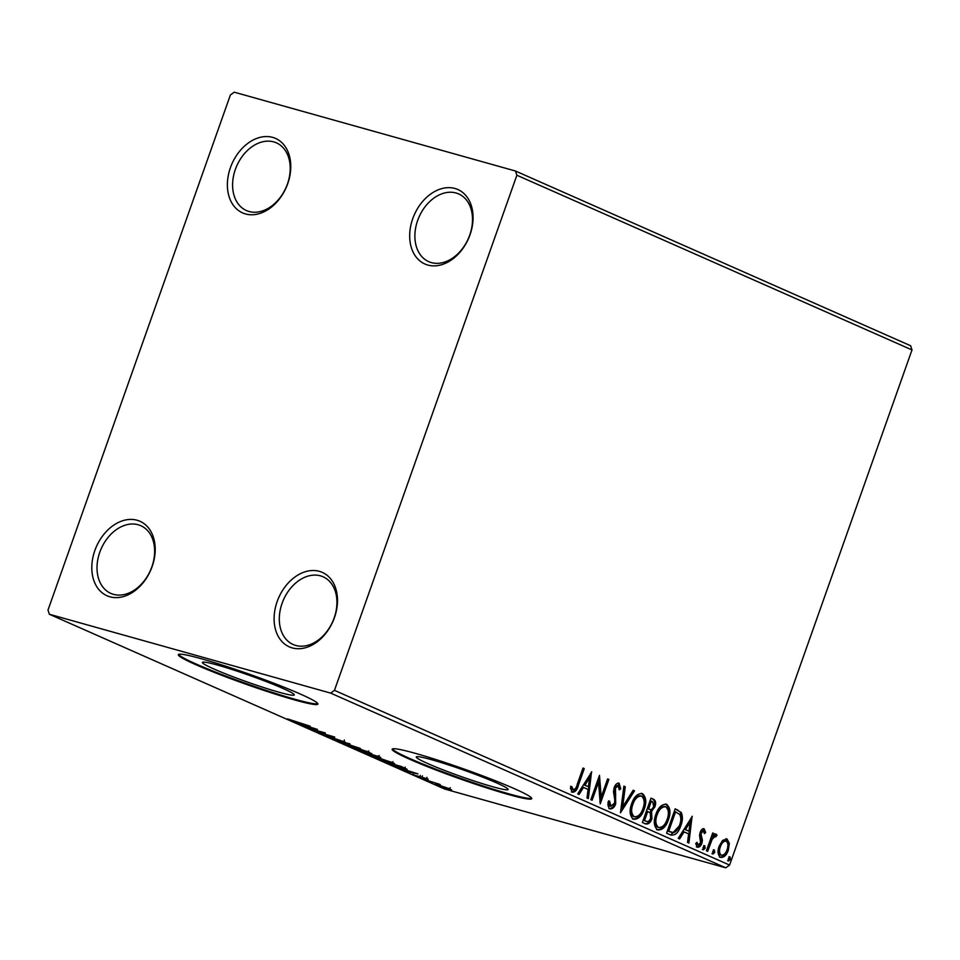 <?xml version="1.0" encoding="UTF-8"?>
<svg xmlns="http://www.w3.org/2000/svg" width="960" height="960" viewBox="0 0 960 960"><rect width="100%" height="100%" fill="white"/><g stroke="black" fill="none" stroke-linecap="round" stroke-linejoin="round"><path stroke-width="1.44" d="M427.812 265.044A40.716 29.604 -66.1 0 0 470.016 234.792A40.716 29.604 -66.1 0 0 454.932 188.472A40.716 29.604 -66.1 0 0 412.728 218.736A40.716 29.604 -66.1 0 0 427.812 265.044M456.024 192.984A37.02 26.916 113.9 0 1 458.664 193.932A37.02 26.916 113.9 0 1 469.056 236.892A37.02 26.916 113.9 0 1 431.364 262.596A37.02 26.916 113.9 0 1 428.724 261.648A37.02 26.916 113.9 0 1 418.332 218.688A37.02 26.916 113.9 0 1 456.024 192.984M245.52 213.948A40.716 29.604 -66.1 0 0 287.724 183.696A40.716 29.604 -66.1 0 0 272.64 137.376A40.716 29.604 -66.1 0 0 230.436 167.628A40.716 29.604 -66.1 0 0 245.52 213.948M273.732 141.888A37.02 26.916 113.9 0 1 276.372 142.836A37.02 26.916 113.9 0 1 286.764 185.796A37.02 26.916 113.9 0 1 249.072 211.5A37.02 26.916 113.9 0 1 246.432 210.552A37.02 26.916 113.9 0 1 236.04 167.592A37.02 26.916 113.9 0 1 273.732 141.888M109.944 596.808A40.716 29.604 -66.1 0 0 152.148 566.556A40.716 29.604 -66.1 0 0 137.064 520.236A40.716 29.604 -66.1 0 0 94.86 550.488A40.716 29.604 -66.1 0 0 109.944 596.808M138.156 524.748A37.02 26.916 113.9 0 1 140.796 525.696A37.02 26.916 113.9 0 1 151.188 568.656A37.02 26.916 113.9 0 1 113.496 594.348A37.02 26.916 113.9 0 1 110.856 593.4A37.02 26.916 113.9 0 1 100.464 550.44A37.02 26.916 113.9 0 1 138.156 524.748M292.236 647.904A40.716 29.604 -66.1 0 0 334.44 617.652A40.716 29.604 -66.1 0 0 319.356 571.332A40.716 29.604 -66.1 0 0 277.152 601.584A40.716 29.604 -66.1 0 0 292.236 647.904M320.448 575.844A37.02 26.916 113.9 0 1 323.088 576.792A37.02 26.916 113.9 0 1 333.48 619.752A37.02 26.916 113.9 0 1 295.788 645.456A37.02 26.916 113.9 0 1 293.148 644.508A37.02 26.916 113.9 0 1 282.756 601.548A37.02 26.916 113.9 0 1 320.448 575.844M217.764 665.148A48.72 3.48 -160.5 0 0 202.428 662.412A48.72 3.48 -160.5 0 0 229.044 675.228A48.72 3.48 -160.5 0 0 278.94 692.208A48.72 3.48 -160.5 0 0 294.276 694.944A48.72 3.48 -160.5 0 0 267.66 682.128A48.72 3.48 -160.5 0 0 217.764 665.148M431.592 759.708A48.72 3.48 -160.5 0 0 416.268 756.972A48.72 3.48 -160.5 0 0 442.884 769.788A48.72 3.48 -160.5 0 0 492.768 786.756A48.72 3.48 -160.5 0 0 508.104 789.492A48.72 3.48 -160.5 0 0 481.488 776.676A48.72 3.48 -160.5 0 0 431.592 759.708M415.452 753.372A74.04 5.292 -160.5 0 0 392.148 749.208A74.04 5.292 -160.5 0 0 432.6 768.696A74.04 5.292 -160.5 0 0 508.428 794.484A74.04 5.292 -160.5 0 0 531.732 798.636A74.04 5.292 -160.5 0 0 491.28 779.16A74.04 5.292 -160.5 0 0 415.452 753.372M392.448 748.92A74.04 5.292 -160.5 0 0 435.072 768.864A74.04 5.292 -160.5 0 0 508.668 793.788A74.04 5.292 -160.5 0 0 531.684 798.228M201.624 658.824A74.04 5.292 -160.5 0 0 178.32 654.66A74.04 5.292 -160.5 0 0 218.772 674.136A74.04 5.292 -160.5 0 0 294.588 699.924A74.04 5.292 -160.5 0 0 317.892 704.088A74.04 5.292 -160.5 0 0 277.44 684.612A74.04 5.292 -160.5 0 0 201.624 658.824M178.608 654.372A74.04 5.292 -160.5 0 0 221.244 674.304A74.04 5.292 -160.5 0 0 294.84 699.228A74.04 5.292 -160.5 0 0 317.844 703.68M230.412 94.932L48 610.056L49.368 614.256L330.624 693.096L334.464 690.348L516.876 175.236L515.496 171.024L234.252 92.184L230.412 94.932M515.496 171.024L910.632 345.744L912 349.944L516.876 175.236M722.592 840.408L727.02 838.956L729.348 843.372L728.328 850.236C726.564 855.3 723.96 857.688 720.492 857.376C717.768 854.952 717.324 851.22 719.148 846.18L722.592 840.408M715.284 836.292L712.14 839.34L707.664 851.352L706.416 850.788L712.716 832.992L713.976 833.544L713.04 836.16L716.256 834.192L717 835.224L715.728 836.856L715.164 836.256M703.464 831.06L701.4 832.92L701.136 834.672L702.432 840.264L701.868 843.192C700.872 846.06 699.384 847.392 697.404 847.176L695.688 843.624L696.984 842.292L698.04 844.92L700.584 842.736L699.552 835.38L700.116 832.464C701.016 829.836 702.36 828.636 704.16 828.84L705.672 832.44L704.4 833.652L703.464 831.06L702.312 830.736L703.26 831.012M696.108 843.192L697.26 844.704M670.356 834.852L666.576 833.172L675.204 808.812L681.228 812.496C682.896 816.408 682.752 820.812 680.796 825.732C678.492 832.848 675.012 835.884 670.356 834.852L671.292 835.188M642.384 822.48L651 798.12L653.304 799.128C655.716 800.412 656.256 802.98 654.912 806.832L651.552 811.332L651.924 818.7C650.484 822.708 648.384 824.448 645.636 823.92L642.384 822.48M620.472 812.796L623.892 786.12L625.248 786.732L622.668 806.964L633.168 790.224L634.524 790.824L620.472 812.796M592.104 800.244L590.856 799.692L599.484 775.332L601.188 797.1L607.62 778.932L608.868 779.484L600.24 803.844L598.524 782.124L592.104 800.244M570.612 786.216L571.56 788.76L573.3 789.768C575.268 789.24 576.588 787.404 577.26 784.26L583.008 768.048L584.256 768.6L578.436 785.052C577.368 789.696 575.364 792.108 572.436 792.276L570.36 788.1L571.656 786.504L573.456 789.816L572.52 789.552M334.464 690.348L729.588 865.068L912 349.944M591.552 771.828L588.348 798.588L586.992 797.988L588.084 789.444L583.512 787.416L579.072 794.484L577.716 793.884L591.768 771.924M608.58 800.832L609.684 806.028L610.728 806.316L614.472 803.196L614.904 800.616L613.5 791.676L614.172 787.68C615.264 784.512 616.908 783.048 619.092 783.276L620.772 788.796L619.26 789.864L618.192 785.772L615.456 788.136L615.708 803.784C614.388 807.42 612.468 809.112 609.936 808.86C608.244 807.444 607.656 805.128 608.16 801.912L609.624 801.132L610.968 806.4L610.104 806.136M631.632 803.76C634.008 796.776 637.584 793.38 642.384 793.584C646.164 796.992 646.764 802.188 644.196 809.184C641.808 816.168 638.22 819.528 633.42 819.24C629.712 815.832 629.124 810.672 631.632 803.76M655.836 814.464C658.2 807.468 661.788 804.072 666.588 804.276C670.356 807.684 670.956 812.88 668.388 819.876C666 826.872 662.412 830.22 657.612 829.932C653.916 826.536 653.316 821.376 655.836 814.464M692.1 816.288L688.896 843.048L687.528 842.448L688.62 833.892L684.06 831.876L679.62 838.944L678.252 838.344L692.304 816.372M703.056 847.32L704.82 845.76L705.144 848.244L703.38 849.816L703.056 847.32M712.656 851.568L714.42 849.996L714.744 852.492L712.98 854.052L712.656 851.568M728.304 858.48L730.056 856.92L730.38 859.404L728.628 860.976L728.304 858.48M436.884 784.488L436.656 785.124C434.352 783.984 435.108 783.936 438.924 785.016L451.62 789.864L435.192 784.296M422.7 778.92L440.184 784.524L422.7 778.92M427.584 778.884L413.568 774.912L428.184 779.184M422.196 776.988L421.704 777.564L421.932 776.916M413.688 774.588L412.8 774.288M406.764 769.032L401.76 768.216L382.86 761.304L401.088 766.404L407.064 769.32M373.068 755.22L370.932 755.184L358.668 750.6L379.188 756.732C381.528 757.788 381.276 757.92 378.42 757.116L373.404 755.676M379.188 756.732C381.528 757.788 381.276 757.92 378.42 757.116L378.516 756.876M336.756 740.916L349.776 743.724L341.268 742.2L360.408 748.428L336.756 740.916M308.388 728.376L325.368 732.924L319.908 732.72L334.752 737.076L316.524 731.964L321.96 732.18L308.46 728.184M296.76 722.244L310.14 726.192L287.496 718.872L296.76 722.244M49.368 614.256L444.504 788.976L725.748 867.816L330.624 693.096M317.448 729.42L304.632 726.708L307.452 727.008L294 722.004L317.448 729.42M326.16 735.696L325.98 736.224C324.504 735.504 324.624 735.336 326.304 735.72L345.276 742.152L325.98 736.224C324.504 735.504 324.624 735.336 326.304 735.72M368.52 751.932C371.7 753.528 370.62 753.564 365.28 752.052L349.452 746.604C346.356 745.044 347.436 745.008 352.68 746.496L370.512 753.084M349.764 745.728L349.452 746.604L347.52 745.488M392.712 762.636C395.904 764.22 394.824 764.256 389.472 762.756L373.656 757.308C370.548 755.748 371.628 755.712 376.872 757.188L394.716 763.776M373.956 756.432L373.656 757.308L371.724 756.192M417.984 773.88L405.18 771.168L407.988 771.468L403.416 769.44L394.536 766.464L417.984 773.88M729.588 865.068L725.748 867.816M308.784 727.296L313.152 728.232L305.28 725.748L308.784 727.296M320.136 732.072L319.908 732.72M364.032 751.5C368.256 752.688 369.156 752.676 366.708 751.428L353.94 747.048C349.728 745.86 348.84 745.884 351.276 747.108L364.032 751.5M368.7 750.936L368.208 752.328L366.78 751.212M350.268 744.84L349.776 746.232L351.276 747.108M377.136 756.552C378.852 757.032 378.984 756.948 377.568 756.312L370.428 754.104L377.136 756.552C378.852 757.032 378.984 756.948 377.568 756.312L377.664 756.048M369.192 753.852L361.788 751.68L369.672 754.632L370.968 754.68L369.288 753.576M371.076 754.392L371.832 753.552M388.224 762.192C392.46 763.392 393.348 763.368 390.9 762.132L378.132 757.752C373.932 756.564 373.044 756.576 375.48 757.812L388.224 762.192M392.892 761.628L392.4 763.02L390.984 761.904M374.46 755.544L373.968 756.936L375.48 757.812M400.464 766.44L385.98 762.372L400.512 767.664L404.376 768.252L400.536 766.26M404.496 767.916L405.204 767.148M409.32 771.756L413.688 772.692L405.816 770.208L409.32 771.756M420.3 776.496L420.06 777.168M446.832 788.52C449.712 789.336 450.372 789.336 448.8 788.532L440.16 785.568C437.28 784.752 436.656 784.752 438.288 785.58L446.832 788.52M450.252 787.692L449.76 789.084L448.872 788.34M437.76 783.6L437.268 784.992L438.288 785.58M582.948 768.192L584.256 768.6M583.212 768.312L577.392 784.764C576.324 789.408 574.32 791.808 571.392 791.976M571.56 788.76L572.604 789.048M590.484 773.544L587.328 798.144M578.124 794.064L582.468 787.128L583.512 787.416M589.572 777.744L588.54 777.456L583.896 784.86L588.432 786.708L589.572 777.744L584.94 785.16L588.432 786.708M583.896 784.86L584.94 785.16M598.836 777.156L600.144 796.812L601.188 797.1M607.572 779.076L608.868 779.484M607.824 779.196L599.832 801.78M591.12 799.812L597.48 781.836L598.524 782.124M618.048 782.988L619.728 788.496L620.772 788.796M617.148 785.484L614.412 787.836L615.456 788.136M614.412 787.836L614.064 791.316L615.096 791.616M614.064 791.316L614.748 794.436L615.78 794.724M614.748 794.436L614.664 803.484L615.708 803.784M614.664 803.484C613.344 807.132 611.424 808.824 608.892 808.56M623.868 786.288L625.248 786.732M624.204 786.432L621.624 806.664L622.668 806.964M633.084 790.356L634.524 790.824M633.48 790.536L620.724 810.876M641.352 793.284C645.12 796.692 645.72 801.9 643.152 808.884L644.196 809.184M643.152 808.884C640.764 815.88 637.176 819.228 632.376 818.94M633.216 816.432L634.26 816.72C638.136 816.972 641.028 814.272 642.948 808.62C644.976 803.076 644.52 798.9 641.556 796.104L640.512 795.816C636.636 795.66 633.756 798.396 631.848 804.012C629.832 809.532 630.288 813.672 633.216 816.432L634.056 816.66M631.848 804.012L632.892 804.312C630.864 809.82 631.32 813.96 634.26 816.72L633.636 816.576M641.556 796.104C637.68 795.948 634.788 798.684 632.892 804.312M650.952 798.264L652.26 798.84C654.684 800.124 655.212 802.68 653.88 806.532L654.912 806.832M653.88 806.532L650.52 811.044L651.552 811.332M650.52 811.044L650.88 818.412L651.924 818.7M650.88 818.412C649.44 822.42 647.34 824.16 644.592 823.62M644.904 820.872L645.948 821.16C647.916 822.084 649.488 821.088 650.664 818.148L650.244 812.928L647.724 811.476L644.52 820.536L645.948 821.16L644.52 820.536M647.724 811.476L646.68 811.188L643.476 820.236M648.204 808.968L649.248 809.256C651.108 810.108 652.584 809.124 653.652 806.316L652.668 801.744L651.372 801.168L648.612 808.98L649.248 809.256L647.568 808.68L648.612 808.98M651.372 801.168L650.328 800.88L647.568 808.68M665.544 803.988C669.312 807.396 669.924 812.592 667.344 819.588L668.388 819.876M667.344 819.588C664.968 826.584 661.368 829.932 656.568 829.644M657.408 827.124L658.452 827.424C662.34 827.676 665.232 824.976 667.14 819.324C669.18 813.768 668.712 809.604 665.76 806.808L664.716 806.508C660.84 806.364 657.948 809.088 656.04 814.716C654.024 820.236 654.48 824.364 657.408 827.124L658.248 827.364M656.04 814.716L657.084 815.004C655.068 820.524 655.524 824.664 658.452 827.424L657.828 827.28M665.76 806.808C661.884 806.652 658.992 809.388 657.084 815.004M675.156 808.956L681.228 812.496M680.184 812.196C681.852 816.108 681.708 820.524 679.752 825.444L680.796 825.732M679.752 825.444L670.788 835.032M675.564 811.86L674.532 811.572L667.668 830.94L673.62 832.692C676.38 831.564 678.348 829.056 679.548 825.168C681.156 821.148 681.228 817.584 679.752 814.5L675.564 811.86L668.712 831.228L671.88 832.5M667.668 830.94L668.712 831.228M691.02 818.004L687.876 842.592M678.66 838.524L683.016 831.588L684.06 831.876M690.12 822.204L689.076 821.916L684.432 829.32L688.98 831.156L690.12 822.204L685.476 829.608L688.98 831.156M684.432 829.32L685.476 829.608M703.116 828.552L704.64 832.152L705.672 832.44M702.42 830.772L700.368 832.632L701.4 832.92M700.368 832.632L700.092 834.384L701.136 834.672M700.092 834.384L701.388 839.964L702.432 840.264M701.388 839.964L700.824 842.904L701.868 843.192M700.824 842.904C699.828 845.772 698.34 847.104 696.36 846.876M703.776 845.46L704.1 847.956L705.144 848.244M704.1 847.956L702.348 849.528M712.668 833.136L713.976 833.544M712.932 833.256L711.996 835.872L713.04 836.16M715.212 833.904L717 835.224M715.956 834.936L714.972 836.196M714.24 835.992L711.108 839.052L712.14 839.34M711.108 839.052L706.68 850.908M713.376 849.708L713.7 852.192L714.744 852.492M713.7 852.192L711.936 853.764M725.976 838.656L728.304 843.084L729.348 843.372M728.304 843.084L727.284 849.948L728.328 850.236M727.284 849.948C725.52 855.012 722.916 857.388 719.448 857.088M720.216 854.904L721.26 855.192C723.852 855.324 725.796 853.5 727.068 849.708C728.46 845.952 728.184 843.096 726.24 841.14L725.196 840.84C722.58 840.78 720.636 842.652 719.352 846.456C717.96 850.2 718.248 853.02 720.216 854.904L720.792 855.06M719.352 846.456L720.396 846.756C719.004 850.488 719.292 853.308 721.26 855.192L720.54 855.012M726.24 841.14C723.624 841.068 721.68 842.94 720.396 846.756M729.024 856.62L729.348 859.116L730.38 859.404M729.348 859.116L727.584 860.688M577.392 784.764L578.436 785.052M652.26 798.84L653.304 799.128M676.62 809.616L677.664 809.904M669.012 831.54L670.056 831.828M700.692 836.772L701.736 837.06M708.744 845.076L709.788 845.364M327.132 736.332L327.624 734.94M343.908 741.432L344.4 740.04M378.588 756.852L379.08 755.46M426.468 778.74L426.96 777.348M421.932 777.252L422.424 775.86M419.844 776.784L420.336 775.392"/></g></svg>
